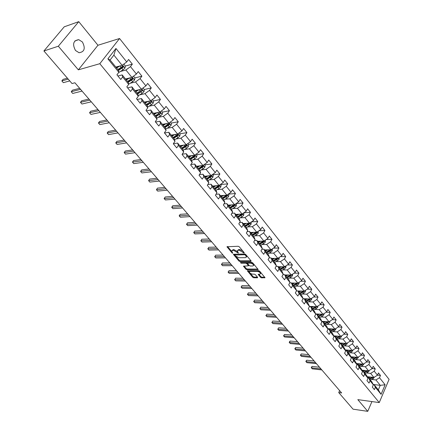 <?xml version="1.0" encoding="UTF-8"?>
<svg xmlns="http://www.w3.org/2000/svg" width="433" height="433" viewBox="0 0 433 433"><rect width="100%" height="100%" fill="white"/><g stroke="black" fill="none" stroke-linecap="round" stroke-linejoin="round"><path stroke-width="0.65" d="M244.093 253.067L244.207 252.677L239.303 246.815L238.22 246.274L226.957 246.75L232.018 252.877L232.759 253.245L231.731 251.026L232.683 250.344L233.593 250.328L238.388 253.159L237.371 250.934L238.345 250.236L239.265 250.214L244.093 253.067M82.394 41.969L78.746 39.657C73.291 40.518 72.203 44.123 75.477 50.472L79.055 52.729C84.522 51.9 85.637 48.312 82.394 41.969M260.542 277.337L261.586 277.862L265.007 277.694L259.697 271.199L258.636 270.668L247.373 270.82L252.699 277.239L253.733 277.759L257.413 277.807L257.586 277.299L255.378 274.679L254.333 274.154L252.504 274.138C250.777 273.835 249.717 273.088 249.327 271.897L250.144 271.356L257.364 271.399C259.107 271.702 260.173 272.449 260.563 273.645L259.719 274.203L258.192 274.398L260.542 277.337L260.904 276.676L261.949 277.201L264.742 277.234M357.82 399.632L367.752 411.35L353.057 409.174L338.73 392.574L341.648 392.964L74.898 82.768L72.024 83.537L43.917 50.97L58.331 46.223L78.346 69.837L99.812 63.705L379.254 402.582L357.82 399.632M250.918 261.445L251.086 260.904L245.727 254.496L244.65 253.96L233.387 254.333L238.897 260.98L239.952 261.51L250.918 261.445L251.162 261.012M252.769 262.923L258.176 269.532L246.902 269.705L245.857 269.18L243.46 266.208L248.482 265.797L246.837 263.692L245.782 263.161L241.186 263.183L240.347 262.582L251.703 262.387L252.769 262.923M99.812 63.705L119.562 38.505L389.083 379.368L379.254 402.582M377.522 375.124L380.477 375.449L378.469 372.932L377.484 375.216L374.236 371.162L375.238 368.873L373.197 366.318L372.196 368.607L368.9 364.494L369.912 362.199L367.844 359.601L366.827 361.901L369.912 362.199M380.477 375.449L379.497 377.733L385.132 384.775L381.083 394.322L375.379 387.308L374.377 389.63L372.337 387.129L373.338 384.807L370.053 380.775L369.04 383.097L366.962 380.564L367.985 378.231L364.646 374.134L363.617 376.466L361.512 373.89L362.545 371.552L359.157 367.39L358.107 369.733L355.969 367.114L357.019 364.77L353.577 360.543L352.516 362.892L350.34 360.229L351.407 357.88L347.91 353.582L346.828 355.937L344.619 353.236L345.707 350.876L342.151 346.514L341.052 348.874L338.806 346.129L339.916 343.764L336.3 339.326L335.185 341.697L332.901 338.904L334.027 336.533L330.357 332.024L329.221 334.4L326.899 331.564L328.041 329.183L324.312 324.598L323.153 326.985L320.793 324.1L321.957 321.714L318.163 317.053L316.988 319.446L314.591 316.512L315.776 314.12L311.917 309.379L310.721 311.782L308.28 308.799L309.487 306.396L305.563 301.579L304.345 303.988L301.866 300.951L303.089 298.543L299.1 293.644L297.861 296.058L295.338 292.973L296.583 290.554L292.529 285.569L291.268 287.994L288.697 284.854L289.969 282.43L285.84 277.358L284.557 279.788L281.943 276.595L283.236 274.165L279.036 269.001L277.732 271.437L275.074 268.189L276.389 265.748L272.113 260.498L270.782 262.939L268.076 259.632L269.418 257.191L265.066 251.849L263.708 254.295L260.958 250.924L262.322 248.477L257.889 243.037L256.509 245.489L253.706 242.063L255.097 239.606L250.588 234.069L249.181 236.526L246.328 233.035L247.741 230.572L243.151 224.933L241.717 227.401L238.81 223.845L240.255 221.377L235.579 215.634L234.118 218.102L231.157 214.481L232.624 212.008L227.861 206.157L226.372 208.636L223.358 204.944L224.857 202.465L220.002 196.506L218.481 198.985L215.407 195.229L216.938 192.745L211.991 186.672L210.443 189.156L207.31 185.324L208.868 182.84L203.829 176.648L202.249 179.138L199.056 175.23L200.647 172.74L195.505 166.429L193.897 168.919L190.639 164.941L192.263 162.445L187.024 156.01L185.384 158.505L182.06 154.446L183.716 151.951L178.374 145.385L176.696 147.886L173.308 143.745L174.997 141.245L169.547 134.549L167.842 137.055L164.383 132.834L166.11 130.328L160.546 123.497L158.803 126.003L155.279 121.695L157.038 119.189L151.366 112.223L149.58 114.729L145.986 110.328L147.783 107.822L141.992 100.71L140.173 103.222L136.503 98.735L138.338 96.223L132.428 88.965L130.566 91.477L126.82 86.892L128.693 84.381L122.658 76.966L120.758 79.483L116.932 74.801L118.848 72.289L107.877 58.818L115.952 48.464L126.734 61.935L128.606 59.473L132.341 64.154L130.479 66.617L136.417 74.027L138.246 71.569L141.905 76.154L140.086 78.611L145.894 85.875L147.691 83.417L151.274 87.91L149.493 90.367L155.187 97.479L156.946 95.022L160.454 99.428L158.711 101.879L164.291 108.856L166.012 106.399L169.449 110.713L167.744 113.17L173.211 120.001L174.9 117.549L178.272 121.781L176.599 124.233L181.957 130.934L183.614 128.482L186.921 132.628L185.281 135.08L190.536 141.651L192.16 139.199L195.402 143.269L193.795 145.715L198.947 152.162L200.539 149.715L203.721 153.704L202.141 156.145L207.201 162.467L208.76 160.026L211.883 163.945L210.335 166.38L215.298 172.583L216.825 170.147L219.888 173.99L218.373 176.426L223.244 182.51L224.743 180.074L227.747 183.846L226.259 186.277L231.038 192.252L232.51 189.822L235.46 193.524L233.999 195.949L238.691 201.816L240.136 199.391L243.032 203.023L241.598 205.448L246.209 211.201L247.627 208.782L250.469 212.349L249.062 214.768L253.586 220.424L254.977 218.01L257.77 221.512L256.39 223.926L260.834 229.479L262.198 227.065L264.942 230.508L263.589 232.916L267.951 238.372L269.294 235.969L271.989 239.346L270.657 241.749L274.944 247.108L276.265 244.71L278.912 248.033L277.602 250.431L281.818 255.697L283.112 253.3L285.715 256.569L284.432 258.956L288.573 264.13L289.839 261.743L292.399 264.953L291.138 267.34L295.209 272.427L296.459 270.046L298.97 273.196L297.731 275.577L301.736 280.579L302.959 278.202L305.433 281.304L304.215 283.675L308.15 288.595L309.351 286.224L311.787 289.271L310.585 291.642L314.455 296.475L315.641 294.11L318.033 297.108L316.853 299.468L320.664 304.226L321.827 301.871L324.176 304.821L323.018 307.17L326.763 311.847L327.905 309.498L330.222 312.399L329.085 314.748L332.766 319.348L333.892 317.005L336.165 319.863L335.05 322.201L338.671 326.726L339.775 324.393L342.016 327.202L340.917 329.535L344.484 333.984L345.572 331.656L347.775 334.422L346.692 336.75L350.2 341.134L351.271 338.812L353.442 341.529L352.375 343.851L355.829 348.164L356.884 345.848L359.017 348.527L357.972 350.838L361.371 355.087L362.405 352.781L364.505 355.417L363.476 357.718L366.827 361.901L363.195 364.175L356.402 363.493M366.296 372.932L370.637 373.408L373.901 377.446L367.227 376.694M367.796 377.847L368.656 377.944L371.931 381.976L373.338 384.807M373.901 377.446L377.484 375.216M370.637 373.408L374.236 371.162M370.053 380.775L368.656 377.944M360.911 366.313L365.279 366.762L368.586 370.865L361.853 370.145M362.383 371.222L363.26 371.314L366.589 375.406L367.985 378.231M368.586 370.865L372.196 368.607M365.279 366.762L368.9 364.494M364.646 374.134L363.26 371.314M363.195 364.175L359.834 360.007L355.444 359.585M356.884 364.489L357.782 364.581L361.165 368.737L362.545 371.552M359.834 360.007L363.476 357.718M359.157 367.39L357.782 364.581M349.896 352.76L354.302 353.155L357.718 357.387L350.86 356.743M352.96 356.938L351.298 357.647L352.218 357.734L355.65 361.961L357.019 364.77M357.718 357.387L361.371 355.087M354.302 353.155L357.972 350.838M353.577 360.543L352.218 357.734M344.257 345.821L348.684 346.189L352.148 350.486L345.231 349.886M345.626 350.703L346.568 350.784L350.053 355.076L351.407 357.88M352.148 350.486L355.829 348.164M348.684 346.189L352.375 343.851M347.91 353.582L346.568 350.784M338.525 338.774L342.974 339.109L346.497 343.477L339.51 342.92M339.856 343.645L340.82 343.726L344.365 348.083L345.707 350.876M346.497 343.477L350.2 341.134M342.974 339.109L346.692 336.75M342.151 346.514L340.82 343.726M332.706 331.613L337.177 331.922L340.755 336.36L333.702 335.84M334 336.473L334.985 336.549L338.59 340.977L339.916 343.764M340.755 336.36L344.484 333.984M337.177 331.922L340.917 329.535M336.3 339.326L334.985 336.549M326.791 324.339L331.283 324.615L334.92 329.123L327.792 328.652M321.925 321.779L323.029 321.843L326.747 326.417L328.041 329.183L329.053 329.253L332.717 333.756L334.027 336.533M334.92 329.123L338.671 326.726M331.283 324.615L335.05 322.201M330.357 332.024L329.053 329.253M320.777 316.945L325.291 317.189L328.988 321.773L321.789 321.351M328.988 321.773L332.766 319.348M325.291 317.189L329.085 314.748M324.312 324.598L323.029 321.843M314.667 309.427L319.202 309.638L322.958 314.298L315.684 313.925M315.711 314.244L316.896 314.309L320.68 318.959L321.957 321.714M322.958 314.298L326.763 311.847M319.202 309.638L323.018 307.17M318.163 317.053L316.896 314.309M308.453 301.79L313.01 301.969L316.832 306.705L309.481 306.385M309.389 306.591L310.667 306.645L314.515 311.376L315.776 314.12M316.832 306.705L320.664 304.226M313.01 301.969L316.853 299.468M311.917 309.379L310.667 306.645M306.44 301.444L309.362 300.058L310.602 298.981L303.003 298.71M314.455 296.475L310.602 298.981L306.716 294.164L302.137 294.023M302.954 298.808L304.334 298.857L308.247 303.668L309.487 306.396M306.716 294.164L310.585 291.642M305.563 301.579L304.334 298.857M295.712 286.132L300.318 286.229L304.269 291.128L297.909 290.954L301.871 295.826L303.089 298.543M296.41 290.895L297.893 290.938L299.1 293.644M304.269 291.128L308.15 288.595M300.318 286.229L304.215 283.675M289.179 278.1L293.807 278.159L297.828 283.144L291.458 283.025M289.747 282.852L291.339 282.879L295.387 287.853L296.583 290.554M297.828 283.144L301.736 280.579M293.807 278.159L297.731 275.577M292.529 285.569L291.339 282.879M282.533 269.932L287.187 269.954L291.274 275.02L284.898 274.96M282.965 274.668L284.676 274.684L288.789 279.745L289.969 282.43M291.274 275.02L295.209 272.427M287.187 269.954L291.138 267.34M285.84 277.358L284.676 274.684M275.767 261.624L280.449 261.602L284.611 266.755L278.224 266.755M276.065 266.344L277.894 266.344L282.078 271.496L283.236 274.165M284.611 266.755L288.573 264.13M280.449 261.602L284.432 258.956M279.036 269.001L277.894 266.344M268.888 253.175L273.596 253.105L277.829 258.349L271.437 258.409M269.039 257.879L270.993 257.862L275.253 263.102L276.389 265.748M277.829 258.349L281.818 255.697M273.596 253.105L277.602 250.431M272.113 260.498L270.993 257.862M261.889 244.575L266.62 244.456L270.928 249.798L264.531 249.917M261.878 249.267L263.968 249.224L268.308 254.555L269.418 257.191M270.928 249.798L274.944 247.108M266.62 244.456L270.657 241.749M265.066 251.849L263.968 249.224M254.761 235.828L259.519 235.655L263.903 241.089L257.505 241.278M254.588 240.504L256.823 240.434L261.234 245.863L262.322 248.477M263.903 241.089L267.951 238.372M259.519 235.655L263.589 232.916M257.889 243.037L256.823 240.434M247.503 226.919L252.293 226.697L256.758 232.229L250.355 232.483M247.162 231.585L249.543 231.487L254.041 237.013L255.097 239.606M256.758 232.229L260.834 229.479M252.293 226.697L256.39 223.926M250.588 234.069L249.543 231.487M240.12 217.853L244.937 217.577L249.478 223.212L243.075 223.531M239.59 222.508L242.134 222.378L246.713 228.002L247.741 230.572M249.478 223.212L253.586 220.424M244.937 217.577L249.062 214.768M243.151 224.933L242.134 222.378M232.597 208.619L237.446 208.289L242.069 214.026L235.66 214.422M231.877 213.274L234.589 213.101L239.249 218.827L240.255 221.377M242.069 214.026L246.209 211.201M237.446 208.289L241.598 205.448M235.579 215.634L234.589 213.101M224.933 199.223L229.815 198.828L234.524 204.674L228.115 205.139M224.007 203.867L226.903 203.651L231.65 209.485L232.624 212.008M234.524 204.674L238.691 201.816M229.815 198.828L233.999 195.949M227.861 206.157L226.903 203.651M217.128 189.649L222.042 189.194L226.843 195.142L220.429 195.689M215.98 194.293L219.076 194.022L223.91 199.97L224.857 202.465M226.843 195.142L231.038 192.252M222.042 189.194L226.259 186.277M220.002 196.506L219.076 194.022M209.171 179.901L214.124 179.376L219.011 185.438L212.603 186.066M207.797 184.545L211.098 184.214L216.024 190.276L216.938 192.745M219.011 185.438L223.244 182.51M214.124 179.376L218.373 176.426M211.991 186.672L211.098 184.214M201.069 169.969L206.054 169.373L211.039 175.554L204.63 176.263M199.445 174.623L202.969 174.223L207.992 180.393L208.868 182.84M211.039 175.554L215.298 172.583M206.054 169.373L210.335 166.38M203.829 176.648L202.969 174.223M192.804 159.847L197.827 159.182L202.909 165.476L196.506 166.272M190.921 164.513L194.688 164.037L199.802 170.326L200.647 172.74M202.909 165.476L207.201 162.467M197.827 159.182L202.141 156.145M195.505 166.429L194.688 164.037M184.382 149.531L189.448 148.79L194.623 155.203L188.225 156.091M182.212 154.218L186.239 153.65L191.456 160.064L192.263 162.445M194.623 155.203L198.947 152.162M189.448 148.79L193.795 145.715M187.024 156.01L186.239 153.65M175.787 139.02L180.902 138.192L186.179 144.736L179.787 145.715M173.319 143.734L177.627 143.058L182.948 149.601L183.716 151.951M186.179 144.736L190.536 141.651M180.902 138.192L185.281 135.08M178.374 145.385L177.627 143.058M167.024 128.303L172.182 127.389L177.568 134.062L171.181 135.134M164.529 133.007L168.848 132.26L174.272 138.933L174.997 141.245M177.568 134.062L181.957 130.934M172.182 127.389L176.599 124.233M169.547 134.549L168.848 132.26M158.088 117.381L163.295 116.369L168.783 123.172L162.413 124.347M155.577 122.057L159.891 121.245L165.422 128.049L166.11 130.328M168.783 123.172L173.211 120.001M163.295 116.369L167.744 113.17M160.546 123.497L159.891 121.245M148.963 106.237L154.229 105.127L159.831 112.071L153.466 113.349M146.446 110.891L150.749 110.009L156.394 116.953L157.038 119.189M159.831 112.071L164.291 108.856M154.229 105.127L158.711 101.879M151.366 112.223L150.749 110.009M139.653 94.876L144.974 93.658L150.689 100.743L144.341 102.123M137.131 99.503L141.423 98.54L147.188 105.625L147.783 107.822M150.689 100.743L155.187 97.479M144.974 93.658L149.493 90.367M141.992 100.71L141.423 98.54M130.144 83.282L135.529 81.951L141.364 89.182L135.026 90.676M127.621 87.877L131.908 86.838L137.786 94.069L138.338 96.223M141.364 89.182L145.894 85.875M135.529 81.951L140.086 78.611M132.428 88.965L131.908 86.838M120.434 71.461L125.895 70L131.849 77.383L125.527 78.995M117.917 76.008L122.187 74.893L128.195 82.27L128.693 84.381M131.849 77.383L136.417 74.027M125.895 70L130.479 66.617M122.658 76.966L122.187 74.893M115.952 48.464L113.879 55.11L122.133 65.34L115.828 67.072M107.877 58.818L110.079 59.998L118.398 70.227L118.848 72.289M122.133 65.34L126.734 61.935M78.346 69.837L97.961 45.254L78.763 21.65L58.331 46.223M78.763 21.65L64.219 26.819L43.917 50.97M367.752 411.35L371.936 401.575M97.961 45.254L119.562 38.505M339.624 390.609L338.73 392.574M113.879 55.11L110.079 59.998M374.058 384.585L380.261 385.332L375.92 379.952L371.595 379.454M373.127 384.38L373.966 384.477L378.328 389.846L380.261 385.332L385.132 384.775M381.083 394.322L378.328 389.846M375.92 379.952L379.497 377.733M375.379 387.308L373.966 384.477M121.581 67.088L122.615 66.806M125.332 66.065L132.341 64.154M131.605 78.757L132.211 78.606M134.923 77.918L141.905 76.154M144.276 89.55L151.274 87.91M153.444 100.943L160.454 99.428M153.856 113.83L154.354 113.727M162.429 112.115L169.449 110.713M162.651 124.644L163.804 124.433M171.241 123.069L178.272 121.781M171.279 135.253L173.038 134.961M179.879 133.808L186.921 132.628M188.355 144.346L195.402 143.269M196.669 154.684L203.721 153.704M204.825 164.821L211.883 163.945M212.83 174.775L219.888 173.99M220.689 184.545L227.747 183.846M228.402 194.13L235.46 193.524M236.185 203.532L243.032 203.023M243.92 212.765L250.469 212.349M251.503 221.837L257.77 221.512M258.939 230.757L264.942 230.508M266.235 239.525L271.989 239.346M273.396 248.147L278.912 248.033M280.422 256.623L285.715 256.569M287.317 264.964L292.399 264.953M294.088 273.163L298.97 273.196M300.74 281.228L305.433 281.304M307.278 289.163L311.787 289.271M313.698 296.968L318.033 297.108M320.009 304.648L324.176 304.821M326.211 312.204L330.222 312.399M332.306 319.641L336.165 319.863M338.303 326.964L342.016 327.202M344.197 334.168L347.775 334.422M349.994 341.264L353.442 341.529M355.699 348.246L359.017 348.527M361.311 355.125L364.505 355.417M372.218 368.559L375.238 368.873M242.664 250.837L239.649 249.549L239.265 250.214M237.679 250.404L238.729 249.57L239.649 249.549M232.034 250.507L233.068 249.684L233.977 249.662L237.538 251.546M227.574 246.529L231.877 251.605M236.061 256.536L239.27 260.325L240.326 260.85L250.983 260.78M234.009 254.117L235.547 256.027L238.929 257.727L245.511 257.657L246.507 256.964L245.365 255.113L244.613 254.734L234.778 255.015M245.181 254.095L244.613 254.734M234.843 254.902L235.363 254.209L244.991 254.068M246.501 256.866L246.88 256.298L246.702 255.665M257.922 269.077L247.27 269.045L246.902 269.705M244.088 266.003L246.225 268.525L247.27 269.045M247.552 263.437L246.155 262.501L241.56 262.522L241.186 263.183M241.213 262.436L241.56 262.522M252.802 266.003L253.641 265.434C253.245 264.206 252.168 263.443 250.409 263.145L247.855 263.156L247.692 263.692L249.191 265.472L250.247 266.003L252.802 266.003M253.63 265.267L254.014 264.769L253.825 264.184M253.365 263.632L250.783 262.479L250.409 263.145M247.633 263.21L248.223 262.495L250.783 262.479M258.82 274.197L260.904 276.676M260.547 273.472L260.807 272.53M260.168 271.767L257.727 270.733L257.364 271.399M249.554 271.496L250.512 270.701L257.727 270.733M250.177 273.185L253.056 276.584L254.095 277.104L257.456 277.147M248.001 270.62L249.419 272.292M118.409 66.363L116.331 67.683M119.892 65.957L116.618 68.035M123.806 64.1L125.343 66.005L124.942 68.122L123.08 69.783L118.61 72.603M67.386 78.162L63.088 79.358L61.838 80.917L63.353 82.66L69.762 80.911M118.458 70.498L123.297 67.18L122.983 66.092L117.808 69.507M122.23 66.336L122.393 67.424L118.274 70.076M68.235 79.147L61.838 80.917L63.353 82.66M128.022 78.357L126.025 79.607M129.51 77.978L126.322 79.975M133.51 76.159L134.939 77.94L134.549 80.035L132.709 81.68L128.655 84.213M79.672 88.316L72.473 90.178L71.245 91.731L72.733 93.447L82.048 91.082M128.206 82.335L132.936 79.12L132.639 78.054L127.491 81.415M131.897 78.292L132.027 79.353L127.93 81.951M80.554 89.344L71.245 91.731L72.733 93.447M137.445 90.107L135.529 91.293M138.939 89.755L135.838 91.672M143.014 87.98L144.341 89.626L143.962 91.709L142.143 93.344L138.219 95.758M88.906 99.06L81.68 100.792L80.478 102.345L81.94 104.028L91.293 101.831M137.705 93.966L142.376 90.822L142.094 89.772L136.98 93.079M142.376 90.822L137.391 93.588M89.82 100.12L80.478 102.345L81.94 104.028M146.69 101.614L144.839 102.74M148.183 101.29L145.158 103.135M152.324 99.552L153.558 101.084L153.185 103.151L151.382 104.77L147.577 107.075M97.977 109.603L90.719 111.211L89.539 112.764L90.979 114.415L100.364 112.38M146.987 105.381L151.631 102.291L151.361 101.252L146.278 104.515M151.631 102.291L146.668 104.992M98.919 110.702L89.539 112.764L90.979 114.415M155.756 112.889L153.964 113.966M157.249 112.585L154.294 114.366M161.455 110.902L162.586 112.309L162.223 114.366L160.443 115.968L156.746 118.182M106.875 119.952L99.595 121.44L98.437 122.994L99.85 124.612L109.262 122.728M156.086 116.574L160.697 113.527L160.437 112.51L155.393 115.719M160.697 113.527L155.756 116.168M107.849 121.083L98.437 122.994L99.85 124.612M164.643 123.935L162.911 124.964M166.142 123.659L163.246 125.381M170.396 122.019L171.441 123.318L171.084 125.359L169.325 126.945L165.731 129.072M115.611 130.111L108.31 131.486L107.173 133.034L108.559 134.625L118.003 132.893M165.005 127.54L169.59 124.547L169.341 123.54L164.329 126.707M169.59 124.547L168.675 124.715L164.67 127.123M116.612 131.28L107.173 133.034L108.559 134.625M173.362 134.766L171.684 135.751M174.867 134.517L172.031 136.178M179.165 132.92L180.123 134.111L179.776 136.135L178.033 137.71L174.531 139.756M124.19 140.086L116.872 141.347L115.752 142.895L117.116 144.46L126.588 142.874M173.752 138.295L178.304 135.35L178.071 134.36L173.086 137.477M178.304 135.35L177.389 135.502L173.406 137.867M125.218 141.288L115.752 142.895L117.116 144.46M181.92 145.385L180.29 146.332M183.424 145.158L180.642 146.765M187.765 143.61L188.642 144.698L188.295 146.706L186.574 148.27L183.154 150.235M132.617 149.888L125.278 151.036L124.179 152.584L125.516 154.121L135.009 152.67M182.331 148.844L186.856 145.943L186.628 144.968L181.681 148.043M186.856 145.943L185.941 146.083L181.979 148.411M133.673 151.112L124.179 152.584L125.516 154.121M190.314 155.804L188.728 156.708M191.819 155.593L189.091 157.152M196.198 154.099L196.993 155.084L196.658 157.076L194.953 158.624L191.613 160.524M140.893 159.512L133.537 160.556L132.46 162.104L133.775 163.609L143.291 162.294M190.747 159.192L195.24 156.335L195.023 155.377L190.109 158.402M195.24 156.335L194.325 156.459L190.385 158.743M141.97 160.767L132.46 162.104L133.775 163.609M198.552 166.018L197.01 166.889M200.057 165.828L197.378 167.344M204.473 164.383L205.188 165.271L204.858 167.252L203.169 168.789L199.905 170.618M149.022 168.962L141.651 169.909L140.595 171.452L141.883 172.935L151.42 171.749M199.001 169.341L203.467 166.532L203.261 165.585L198.374 168.567M203.467 166.532L202.552 166.645L198.633 168.886M150.127 170.245L140.595 171.452L141.883 172.935M206.638 176.042L205.134 176.875M208.143 175.874L205.507 177.341M212.587 174.472L213.225 175.268L212.906 177.232L211.234 178.759L208.04 180.529M157.011 178.25L149.629 179.1L148.589 180.642L149.856 182.098L159.409 181.037M207.104 179.305L211.542 176.534L211.342 175.603L206.487 178.542M211.542 176.534L210.622 176.637L206.73 178.84M158.137 179.56L148.589 180.642L149.856 182.098M214.573 185.876L213.106 186.683M216.083 185.725L213.485 187.153M220.554 184.371L221.122 185.08L220.803 187.029L219.152 188.544L216.013 190.26M164.859 187.381L157.466 188.133L156.443 189.676L157.693 191.105L167.257 190.168M215.055 189.08L219.461 186.352L219.271 185.432L214.449 188.333M219.461 186.352L218.546 186.439L214.671 188.609M166.007 188.718L156.416 189.714L157.466 188.133M157.693 191.105L156.416 189.714M222.367 195.527L220.933 196.306M223.877 195.397L221.323 196.782M228.37 194.092L228.868 194.709L228.554 196.647L226.919 198.146L223.801 199.835M172.578 196.355L165.173 197.015L164.167 198.552L165.395 199.959L174.97 199.137M226.762 195.153L222.264 197.946M222.86 198.677L227.238 195.987L226.941 195.077M227.238 195.987L226.318 196.068L222.47 198.195M173.741 197.713L164.129 198.574L165.173 197.015M165.395 199.959L164.129 198.574M230.02 204.998L228.619 205.756M231.531 204.89L229.014 206.243M236.045 203.629L236.472 204.165L236.169 206.086L234.551 207.575L231.449 209.236M180.16 205.172L172.745 205.745L171.76 207.277L172.962 208.663L182.553 207.954M234.334 204.685L229.939 207.38M230.524 208.1L234.875 205.453L234.691 204.56M234.875 205.453L233.955 205.518L230.129 207.613M181.346 206.552L171.706 207.288L172.745 205.745M172.962 208.663L171.706 207.288M237.538 214.303L236.164 215.033M239.043 214.211L236.564 215.526M243.579 212.998L243.941 213.453L243.644 215.358L242.042 216.836L238.956 218.465M187.613 213.842L180.193 214.33L179.224 215.861L180.409 217.225L190.006 216.624M241.787 214.043L237.473 216.646M238.047 217.35L242.372 214.741L242.274 213.886M242.372 214.741L241.452 214.795L237.647 216.857M188.82 215.244L179.159 215.856L180.193 214.33M180.409 217.225L179.159 215.856M244.916 223.439L243.573 224.142M246.426 223.363L243.979 224.646M250.978 222.194L251.275 222.567L250.983 224.467L249.397 225.934L246.328 227.531M194.947 222.367L187.521 222.773L186.569 224.299L187.733 225.642L197.34 225.149M249.116 223.228L244.872 225.745M245.435 226.437L249.733 223.866L249.7 223.06M249.733 223.866L248.813 223.91L245.029 225.934M196.171 223.791L186.569 224.299L187.521 222.773M187.733 225.642L186.488 224.283M252.168 232.413L250.853 233.095M253.678 232.353L251.264 233.604M258.241 231.227L258.192 233.409L256.623 234.865L253.57 236.44M202.157 230.751L194.726 231.076L193.789 232.602L194.931 233.917L204.544 233.528M256.32 232.245L252.141 234.681M252.693 235.363L255.751 233.782L256.964 232.824L256.98 232.077M256.964 232.824L256.044 232.862L252.282 234.854M203.396 232.196L193.789 232.602L194.726 231.076M194.931 233.917L193.697 232.57M259.297 241.224L258.003 241.89M260.801 241.181L258.42 242.399M265.38 240.099L265.277 242.199L263.724 243.638L260.688 245.186M209.247 238.994L201.81 239.249L200.89 240.764L202.016 242.063L211.634 241.771M263.394 241.105L259.28 243.46M259.827 244.131L262.863 242.577L264.07 241.63L264.125 240.943M264.07 241.63L263.15 241.657L259.41 243.617M210.508 240.461L200.89 240.764L201.81 239.249M202.016 242.063L200.793 240.721M266.3 249.884L265.028 250.528M267.805 249.857L265.451 251.048M272.389 248.818L272.238 250.831L270.695 252.26L267.681 253.787M216.224 247.108L208.782 247.281L207.878 248.802L208.987 250.074L218.605 249.884M270.344 249.809L266.3 252.087M266.831 252.748L269.856 251.221L271.047 250.279L271.134 249.657M271.047 250.279L270.132 250.296L266.409 252.228M217.496 248.591L207.878 248.802L208.782 247.281M208.987 250.074L207.77 248.742M273.18 258.393L271.935 259.015M274.684 258.377L272.362 259.54M279.28 257.386L279.079 259.318L277.553 260.736L274.549 262.236M223.082 255.086L215.645 255.189L214.752 256.704L215.845 257.96L225.469 257.857M277.18 258.355L273.196 260.569M273.721 261.213L276.725 259.713L277.91 258.782L278.018 258.225M277.91 258.782L276.99 258.788L273.293 260.688M246.507 256.964L246.87 256.32M224.375 256.59L214.752 256.704L215.645 255.189M215.845 257.96L214.633 256.634M279.945 266.755L278.722 267.361M281.45 266.755L279.15 267.892M286.051 265.802L285.802 267.654L284.292 269.066L281.304 270.538M229.836 262.939L222.394 262.972L221.517 264.482L222.594 265.716L232.218 265.705M283.896 266.755L279.972 268.898M280.487 269.537L283.474 268.059L284.773 266.647M284.649 267.134L283.734 267.134L280.054 269.001M231.141 264.46L221.517 264.482L222.394 262.972M222.594 265.716L221.393 264.401M286.597 274.977L285.39 275.567M288.097 274.987L285.829 276.102M292.665 274.105L292.41 275.853L290.911 277.255L287.945 278.7M236.483 270.668L229.041 270.63L228.18 272.135L229.236 273.353L238.859 273.429M290.5 275.015L286.63 277.093M287.139 277.715L290.11 276.265L291.409 274.928M291.279 275.35L290.364 275.339L286.706 277.18M237.798 272.2L228.18 272.135L229.041 270.63M229.236 273.353L228.039 272.043M293.136 283.058L291.95 283.631M294.635 283.085L292.389 284.172M299.143 282.278L298.911 283.913L297.422 285.304L294.472 286.727M243.021 278.273L235.584 278.17L234.735 279.669L235.774 280.865L245.392 281.033M296.995 283.128L293.179 285.147M293.682 285.758L296.637 284.329L297.926 283.079M297.79 283.426L296.881 283.404L293.238 285.217M244.353 279.821L234.735 279.669L235.584 278.17M235.774 280.865L234.589 279.566M299.566 291.003L298.402 291.561M301.065 291.041L298.84 292.107M305.514 290.316L305.297 291.837L303.825 293.217L300.886 294.619M249.457 285.758L242.02 285.591L241.186 287.09L242.209 288.27L251.827 288.513M303.376 291.106L299.62 293.065M300.112 293.666L303.051 292.259L304.323 291.095M304.199 291.36L303.289 291.339L299.668 293.119M250.804 287.323L241.186 287.09L242.02 285.591M242.209 288.27L241.029 286.976M305.893 298.813L304.74 299.36M307.387 298.867L305.189 299.907M311.776 298.218L311.581 299.631L310.12 301L307.203 302.386M255.795 293.125L248.363 292.897L247.541 294.391L248.547 295.555L258.16 295.88M309.66 298.949L305.952 300.848M310.499 299.171L309.59 299.138L305.99 300.892M257.153 294.705L247.541 294.391L248.363 292.897M248.547 295.555L247.378 294.267M312.112 306.499L310.981 307.029M313.606 306.564L311.43 307.587M317.941 305.985L317.762 307.3L316.317 308.659L313.411 310.017M262.035 300.383L254.604 300.091L253.798 301.585L254.788 302.727L264.395 303.127M315.836 306.661L312.182 308.512M312.658 309.097L315.565 307.733L316.783 306.699M316.696 306.851L315.787 306.813L312.209 308.54M263.405 301.974L253.798 301.585L254.604 300.091M254.788 302.727L253.624 301.449M318.233 314.06L317.118 314.575M319.722 314.136L317.573 315.132M324.003 313.627L323.841 314.84L322.406 316.187L319.516 317.53M268.179 307.527L260.753 307.181L259.957 308.664L260.937 309.79L270.538 310.266M321.914 314.244L318.315 316.047M318.78 316.62L322.861 314.293M322.791 314.407L321.887 314.358L318.325 316.063M269.559 309.13L259.957 308.664L260.753 307.181M260.937 309.79L259.778 308.523M324.252 321.492L323.153 322M325.74 321.584L323.613 322.563M329.973 321.14L329.822 322.26L328.403 323.597L325.529 324.918M274.23 314.564L266.809 314.158L266.024 315.641L266.988 316.75L276.584 317.297M327.895 321.708L324.339 323.456L327.884 321.784L328.836 321.762M324.799 324.025L328.788 321.838M275.621 316.182L266.024 315.641L266.809 314.158M266.988 316.75L265.835 315.489M330.179 328.809L329.096 329.307M331.662 328.907L329.556 329.87M335.846 328.533L335.705 329.556L334.298 330.888L331.44 332.187M280.189 321.492L272.774 321.032L272 322.515L272.952 323.603L282.538 324.225M333.778 329.048L330.271 330.752M330.725 331.31L333.589 330.006L334.693 329.15L333.372 329.329M281.591 323.121L272 322.515L272.774 321.032M272.952 323.603L271.805 322.352M336.008 336.013L334.844 336.538M337.491 336.122L335.402 337.063M341.621 335.808L341.496 336.744L340.105 338.065L337.258 339.342M286.056 328.317L278.646 327.803L277.889 329.28L278.825 330.357L288.405 331.045M339.569 336.273L336.111 337.929M336.555 338.476L339.402 337.193L340.495 336.344L339.31 336.457M287.469 329.957L277.889 329.28L278.646 327.803M278.825 330.357L277.688 329.112M341.751 343.098L340.419 343.688M343.228 343.217L341.161 344.143M347.309 342.963L347.201 343.813L345.815 345.123L342.985 346.384M291.837 335.039L284.438 334.476L283.691 335.948L284.611 337.009L294.18 337.762M345.269 343.38L341.853 344.993M342.292 345.534L346.189 343.456M293.26 336.695L283.691 335.948L284.438 334.476M284.611 337.009L283.48 335.77M347.401 350.07L345.902 350.725M348.874 350.2L346.828 351.109M352.911 350.01L352.808 350.773L351.439 352.078L348.625 353.317M297.536 341.664L290.142 341.052L289.406 342.519L290.316 343.564L299.874 344.381M350.882 350.378L347.51 351.948M347.943 352.478L351.791 350.454M298.965 343.331L289.406 342.519L289.482 341.745L290.142 341.052M290.316 343.564L289.19 342.335M354.432 357.079L352.408 357.967M358.421 356.938L358.335 357.626L356.976 358.919L354.172 360.142M303.149 348.192L295.766 347.531L295.041 348.998L295.934 350.026L305.481 350.903M356.408 357.263L353.079 358.795M353.501 359.32L357.306 357.349M304.588 349.864L295.041 348.998L295.106 348.219L295.766 347.531M295.934 350.026L294.819 348.803M358.437 363.698L356.83 364.38M359.91 363.844L357.896 364.721M363.85 363.763L363.774 364.375L362.426 365.658L359.639 366.865M308.68 354.627L301.308 353.918L300.589 355.379L301.471 356.391L311.008 357.333M361.847 364.039L358.562 365.533M358.979 366.047L362.735 364.131M310.131 356.31L300.589 355.379L300.361 355.174L301.308 353.918M301.471 356.391L300.361 355.174M363.834 370.356L362.28 371.011M365.3 370.513L363.303 371.368M369.197 370.48L369.127 371.016L367.79 372.293L365.019 373.479M314.136 360.965L306.77 360.213L306.061 361.669L306.932 362.67L316.458 363.666M367.206 370.713L363.958 372.174M364.37 372.678L368.082 370.81M315.587 362.659L306.061 361.669L306.109 360.878L306.77 360.213M306.932 362.67L305.828 361.458M369.143 376.91L367.644 377.538M370.605 377.078L368.586 377.939M374.458 377.1L373.078 378.826L370.323 379.995M319.511 367.216L312.15 366.421L311.457 367.871L312.312 368.856L321.827 369.912M372.483 377.289L369.273 378.707M369.679 379.211L373.349 377.387M320.972 368.916L311.457 367.871L311.495 367.07L312.15 366.421M312.312 368.856L311.219 367.655M243.065 251.313L242.707 251.936M238.729 249.57L238.345 250.236M237.993 252.174L237.641 252.785M237.392 251.373L237.008 252.033M233.977 249.662L233.593 250.328M233.068 249.684L232.683 250.344M232.364 252.277L232.018 252.877M227.444 246.534L227.114 247.097M243.698 252.071L243.341 252.693M240.326 260.85L239.952 261.51M239.27 260.325L238.897 260.98M233.858 254.117L233.539 254.669M245.717 254.485L245.365 255.113M235.363 254.209L234.984 254.869M246.377 255.275L246.025 255.898M258.1 269.31L257.862 269.743M246.225 268.525L245.857 269.18M243.903 266.008L243.611 266.533M248.677 264.866L248.336 265.472M247.211 263.031L246.837 263.692M246.155 262.501L245.782 263.161M248.223 262.495L247.855 263.156M258.615 274.192L258.333 274.711M250.512 270.701L250.144 271.356M257.651 277.38L257.413 277.807M254.095 277.104L253.733 277.759M253.056 276.584L252.699 277.239M247.806 270.62L247.514 271.134M264.926 277.466L264.687 277.899M261.949 277.201L261.586 277.862M124.953 68.068L122.523 65.053M119.151 72.268L118.729 71.754M121.148 67.386L119.968 65.935M123.08 69.783L121.895 68.317M122.393 67.424L123.297 67.18M134.56 79.986L132.233 77.101M128.801 84.121L128.563 83.834M130.815 79.336L129.678 77.935M132.709 81.68L131.545 80.246M132.027 79.353L132.936 79.12M143.967 91.661L141.748 88.9M140.281 91.044L139.193 89.696M142.143 93.344L141.001 91.937M153.19 103.097L151.068 100.467M149.564 102.518L148.514 101.214M151.382 104.77L150.267 103.39M162.229 114.312L160.205 111.801M158.657 113.76L157.644 112.51M160.443 115.968L159.349 114.615M171.095 125.305L169.157 122.907M167.576 124.78L166.602 123.578M169.325 126.945L168.253 125.619M179.782 136.086L177.936 133.797M176.318 135.589L175.376 134.43M178.033 137.71L176.983 136.411M188.306 146.657L186.547 144.476M184.891 146.186L183.987 145.071M186.574 148.27L185.541 146.993M196.663 157.027L194.991 154.949M193.302 156.584L192.431 155.507M194.953 158.624L193.941 157.374M204.863 167.198L203.272 165.222M201.551 166.781L200.712 165.747M203.169 168.789L202.179 167.56M212.912 177.184L211.396 175.3M209.648 176.788L208.841 175.798M211.234 178.759L210.259 177.552M220.814 186.98L219.369 185.194M217.588 186.612L216.814 185.654M219.152 188.544L218.194 187.359M228.564 196.598L227.195 194.899M225.387 196.252L224.646 195.332M226.919 198.146L225.983 196.988M236.174 206.043L234.875 204.43M233.046 205.718L232.332 204.831M234.551 207.575L233.631 206.438M243.649 215.315L242.42 213.788M240.564 215.012L239.877 214.162M242.042 216.836L241.138 215.721M250.994 224.418L249.825 222.973M247.947 224.137L247.286 223.32M249.397 225.934L248.51 224.83M258.203 233.365L257.099 231.996M255.199 233.1L254.561 232.315M256.623 234.865L255.751 233.782M265.283 242.15L264.244 240.862M262.322 241.906L261.711 241.154M263.724 243.638L262.863 242.577M272.243 250.783L271.264 249.57M269.321 250.561L268.736 249.836M270.695 252.26L269.856 251.221M279.085 259.27L278.165 258.128M276.2 259.064L275.637 258.371M277.553 260.736L276.725 259.713M285.807 267.61L284.941 266.533M282.96 267.421L282.419 266.755M284.292 269.066L283.474 268.059M292.416 275.805L291.604 274.798M289.607 275.637L289.087 274.998M290.911 277.255L290.11 276.265M298.916 283.869L298.153 282.928M296.14 283.712L295.642 283.101M297.422 285.304L296.637 284.329M305.303 291.793L304.594 290.916M302.564 291.653L302.088 291.068M303.825 293.217L303.051 292.259M311.587 299.587L310.926 298.77M308.881 299.463L308.426 298.905M310.12 301L309.362 300.058M317.768 307.251L317.156 306.494M315.094 307.143L314.661 306.607M316.317 308.659L315.565 307.733M323.846 314.796L323.283 314.093M321.205 314.699L320.793 314.19M322.406 316.187L321.67 315.278M329.827 322.217L329.307 321.567M327.218 322.136L326.823 321.643M328.403 323.597L327.678 322.704M335.71 329.513L335.234 328.923M333.134 329.448L332.755 328.983M334.298 330.888L333.589 330.006M341.507 336.701L341.069 336.16M338.958 336.647L338.595 336.203M340.105 338.065L339.402 337.193M347.206 343.77L346.811 343.282M344.69 343.732L344.343 343.304M345.815 345.123L345.123 344.273M352.814 350.73L352.462 350.292M350.329 350.703L349.999 350.297M351.439 352.078L350.757 351.233M358.34 357.582L358.026 357.193M355.883 357.566L355.569 357.182M356.976 358.919L356.305 358.091M363.78 364.332L363.498 363.985M361.349 364.326L361.052 363.964M362.426 365.658L361.766 364.84M369.132 370.973L368.889 370.675M366.729 370.978L366.453 370.637M367.79 372.293L367.141 371.487M372.034 377.533L371.768 377.208M373.078 378.826L372.44 378.036M74.882 40.929L78.746 39.657M248.856 265.131L248.482 265.797M254.014 264.769L253.641 265.434M260.926 272.985L260.563 273.645M122.615 66.189L122.983 66.092M132.281 78.14L132.639 78.054M141.753 89.847L142.094 89.772M151.036 101.322L151.361 101.252M160.134 112.569L160.437 112.51M169.049 123.594L169.341 123.54M177.79 134.409L178.071 134.36"/></g></svg>
